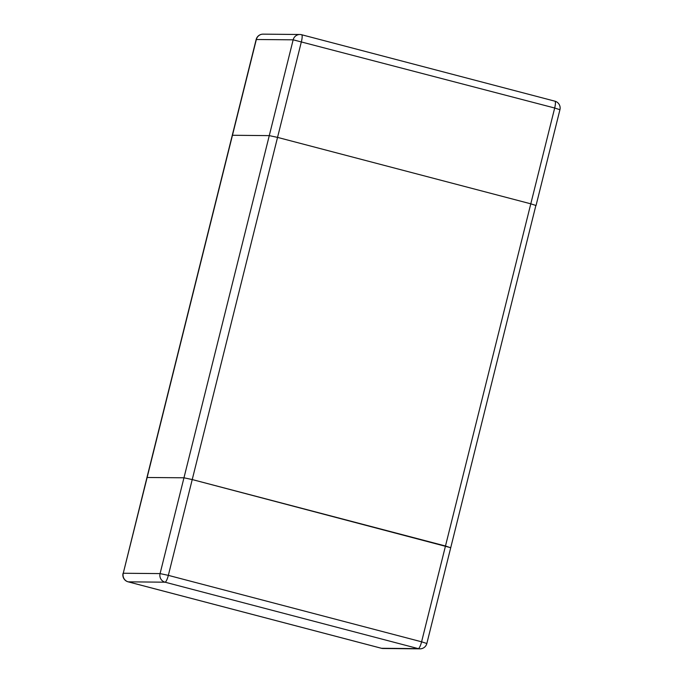 <?xml version="1.0" encoding="UTF-8"?>
<svg xmlns="http://www.w3.org/2000/svg" width="683" height="683" viewBox="0 0 683 683"><rect width="100%" height="100%" fill="white"/><g stroke="black" fill="none" stroke-linecap="round" stroke-linejoin="round"><path stroke-width="1.02" d="M123.068 573.285A7.061 7.061 0 0 0 128.131 581.831A7.061 1.554 -75.3 0 0 128.216 581.839L381.464 648.278L418.286 648.628L165.038 582.189L128.216 581.839A7.061 6.881 -89.5 0 1 123.256 573.25L146.956 477.485L183.966 477.793L192.23 479.56L183.966 477.793L146.956 477.485L256.159 39.503L293.161 39.819L269.273 135.627L277.546 137.385L269.273 135.627L232.459 135.268L269.273 135.627L160.078 573.6L123.256 573.25L256.347 39.46A7.061 6.881 -89.5 0 1 263.075 34.15L299.897 34.5A7.061 6.881 90.5 0 0 293.161 39.819L554.681 108.016L530.793 203.824L536.044 205.515L530.793 203.824L445.478 545.999L450.541 547.732M535.856 205.557L450.729 547.689L192.23 479.56L277.546 137.385L530.793 203.824L277.546 137.385L301.425 41.578A7.061 1.554 -75.3 0 0 301.621 34.731A7.061 1.554 -75.3 0 0 301.536 34.722A7.061 6.881 90.5 0 0 299.897 34.5A7.061 7.061 0 0 1 301.621 34.731L554.869 101.169A7.061 1.554 104.7 0 1 554.681 108.016L559.932 109.715A7.061 7.061 0 0 0 554.869 101.169A7.061 1.554 104.7 0 0 554.784 101.161M445.478 545.999L192.23 479.56L168.342 575.359L160.078 573.6A7.061 6.881 90.5 0 0 165.038 582.189A7.061 1.554 -75.3 0 0 168.342 575.359L421.59 641.807L445.478 545.999M421.59 641.807A7.061 1.554 104.7 0 1 418.286 648.628A7.061 6.881 90.5 0 0 419.925 648.85A7.061 7.061 0 0 0 426.841 643.497L421.59 641.807M128.131 581.831L381.379 648.269A7.061 7.061 0 0 0 383.103 648.5A7.061 6.881 -89.5 0 1 381.464 648.278A7.061 1.554 104.7 0 1 381.379 648.269A7.061 1.554 104.7 0 1 381.302 648.235M383.103 648.5L419.925 648.85M450.729 547.689L426.841 643.497M536.044 205.515L559.932 109.715M263.075 34.15A7.061 7.061 0 0 0 256.159 39.503"/></g></svg>
